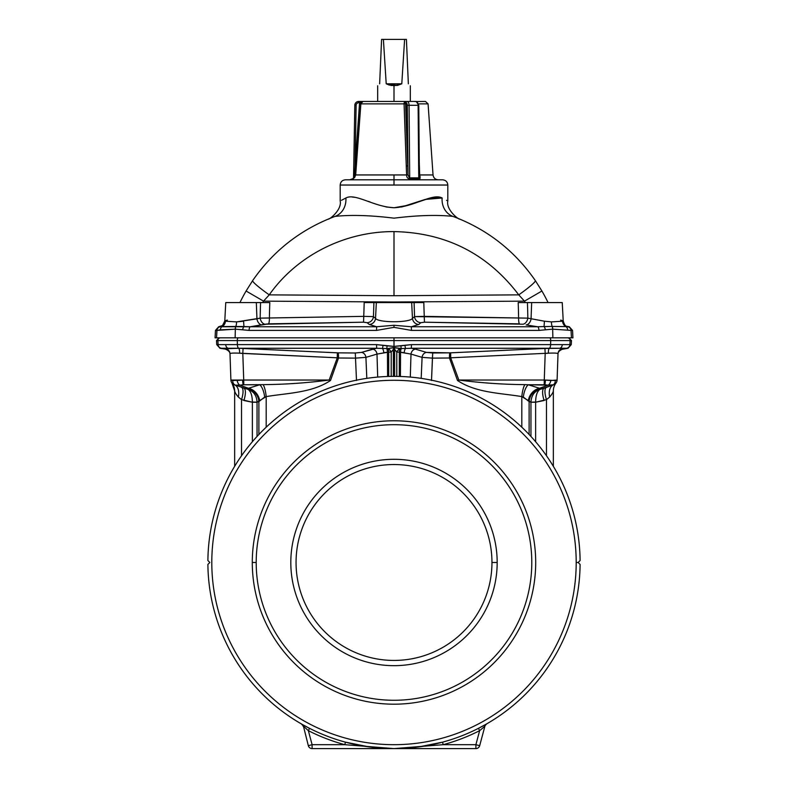 <?xml version="1.0" encoding="UTF-8"?>
<svg xmlns="http://www.w3.org/2000/svg" width="788" height="788" viewBox="0 0 788 788"><rect width="100%" height="100%" fill="white"/><g stroke="black" fill="none" stroke-linecap="round" stroke-linejoin="round"><path stroke-width="1.18" d="M419.078 178.945L418.97 178.925C420.171 178.758 420.418 177.428 419.679 174.946L433.036 174.946L419.679 174.946L419.265 162.535L419.679 174.946C420.418 177.428 420.171 178.758 418.97 178.925L410.075 178.925C407.751 178.748 406.598 177.418 406.628 174.946L406.263 165.982L406.628 174.946L355.693 174.946L356.077 169.735L355.693 174.946L406.628 174.946L404.077 103.868L360.776 103.868L357.269 152.951L360.924 103.179L359.732 102.745L360.924 103.179L362.972 101.435L359.732 102.745L359.505 103.78L354.659 174.857L353.546 177.861L354.61 175.458L355.063 165.894L356.127 105.316L354.817 105.287L353.546 177.861L354.817 105.287A3.92 3.92 0 0 1 358.737 101.435L358.737 102.745L359.732 102.745L358.737 102.745A2.61 2.61 0 0 0 356.127 105.316L355.063 165.894L359.505 103.78L359.732 102.745L362.972 101.435L404.993 101.435L405.978 102.745L407.81 165.894L407.288 105.316A2.61 1.31 -90 0 0 405.978 102.745A1.31 1.133 -90 0 1 407.11 101.435L358.737 101.435L362.972 101.435L360.924 103.179L361.869 101.819M353.408 178.748L352.965 178.925A1.31 1.3 -179 0 0 353.546 177.861L353.546 177.861A1.31 1.3 1 0 1 352.965 178.925L355.693 174.946L354.659 174.857L355.693 174.946L356.875 158.585L356.343 165.982L355.063 165.894L356.343 165.982L355.693 174.946L353.211 178.856M356.531 163.382L356.915 157.984L356.531 163.382M518.76 294.86C487.536 253.746 445.949 232.657 394 231.593L394 295.727L518.76 294.86A26.122 2.472 -34.3 0 0 535.338 280.597C514.534 250.594 487.053 229.19 452.903 216.385C437.054 214.7 417.423 215.291 394.02 218.158C370.577 215.291 350.936 214.7 335.097 216.385C300.947 229.19 273.466 250.594 252.662 280.597L246.092 291.008A171.094 171.094 0 0 0 239.946 302.572A171.094 171.094 0 0 1 246.092 291.008L263.517 301.144L246.092 291.008L252.662 280.597A26.122 2.472 34.3 0 0 269.24 294.86A26.122 2.472 -145.7 0 1 252.662 280.597C273.466 250.594 300.947 229.19 335.097 216.385L330.714 218.059L335.097 216.385C350.936 214.7 370.577 215.291 394.02 218.158C417.423 215.291 437.054 214.7 452.903 216.385C462.162 219.98 462.162 219.98 452.903 216.385C487.053 229.19 514.534 250.594 535.338 280.597L541.908 291.008A171.094 171.094 0 0 1 548.054 302.572A171.094 171.094 0 0 0 541.908 291.008L524.483 301.144L394 302.001L394 302.572L394 302.001L263.517 301.144L269.24 294.86C297.155 255.184 345.164 231.337 394 231.593C445.949 232.657 487.536 253.746 518.76 294.86L394 295.727L394 231.593C345.164 231.337 297.155 255.184 269.24 294.86L394 295.727L269.24 294.86L263.517 301.144A150.941 150.941 0 0 0 262.7 302.572A150.941 150.941 0 0 1 263.517 301.144L394 302.001L524.483 301.144L518.76 294.86L524.483 301.144L394 302.001L524.483 301.144A150.941 150.941 0 0 1 525.3 302.572A150.941 150.941 0 0 0 524.483 301.144L541.908 291.008L535.338 280.597A26.122 2.472 145.7 0 1 518.76 294.86M228.165 302.572L269.801 302.572A540.036 387.932 85.7 0 0 269.397 317.988L363.751 316.362A638.841 132.64 -86.9 0 0 364.194 302.572L423.806 302.572A638.841 132.64 86.9 0 0 424.249 316.362L518.602 317.988A540.036 387.932 -85.7 0 0 518.199 302.572L559.835 302.572M545.375 380.052L550.871 380.496L545.375 380.052A5.22 0.542 91.8 0 1 544.872 384.771L548.162 385.155A5.22 2.728 -77.5 0 0 550.871 380.496L557.047 380.052A5.22 5.201 70 0 1 553.629 384.771L553.659 384.761A5.22 5.22 0 0 0 557.096 380.033L558.012 353.694C557.677 353.093 554.447 352.925 548.34 353.191L450.706 357.801L458.833 380.033L544.272 380.033L545.197 353.438L544.272 380.033L550.871 380.496A5.22 2.728 102.5 0 1 548.162 385.155L528.275 384.761L539.553 388.287L548.162 385.155L539.553 388.287L539.938 389.38L544.114 388.228L552.555 385.155L539.938 389.38L539.553 388.287L528.275 384.761L544.203 384.761L544.272 380.033L458.833 380.033C480.719 382.919 502.724 384.445 524.867 384.633L528.275 384.761L524.867 384.633C502.724 384.445 480.719 382.919 458.833 380.033L450.706 357.801L548.34 353.191C554.447 352.925 557.677 353.093 558.012 353.694L557.096 380.033A5.22 5.22 0 0 1 553.659 384.761L548.162 385.155L552.555 385.155A5.22 4.393 -110 0 0 555.254 380.496L544.272 380.033L544.203 384.761L544.872 384.771A5.22 0.542 -88.2 0 0 545.375 380.052M229.998 353.999A5.22 5.22 -2 0 0 225.683 349.035L225.683 349.035A5.22 5.22 178 0 1 229.998 353.999L229.988 353.694C230.323 353.093 233.553 352.925 239.66 353.191L337.294 357.801L329.167 380.033C307.281 382.919 285.276 384.445 263.133 384.633L259.725 384.761L248.447 388.287L248.062 389.38L235.445 385.155L248.062 389.38L248.447 388.287L239.838 385.155A5.22 2.728 -102.5 0 1 237.129 380.496L242.625 380.052L237.129 380.496A5.22 2.728 77.5 0 0 239.838 385.155L243.128 384.771A5.22 0.542 -91.8 0 1 242.625 380.052L329.167 380.033L337.294 357.801L242.803 353.438L243.728 380.033L242.803 353.438L239.66 353.191C233.553 352.925 230.323 353.093 229.988 353.694L230.904 380.033A5.22 5.22 0 0 0 234.341 384.761L234.371 384.771A5.22 5.201 -70 0 1 230.953 380.052L242.625 380.052A5.22 0.542 88.2 0 0 243.128 384.771L239.838 385.155L248.447 388.287L259.725 384.761L243.128 384.771L263.133 384.633C285.276 384.445 307.281 382.919 329.167 380.033L243.728 380.033L243.797 384.761L243.728 380.033L232.746 380.496A5.22 4.393 110 0 0 235.445 385.155L234.341 384.761A5.22 5.22 0 0 1 230.904 380.033L229.988 353.694A5.22 5.211 -2 0 0 225.614 348.729L228.185 348.266L219.96 348.266L225.683 349.035L221.32 348.266A3.92 3.91 -90 0 1 218.089 344.612L217.882 340.583L216.513 340.583L217.882 340.583L218.089 344.612L376.516 344.612L394 346.395L394 337.835L394 340.583L237.296 340.583L394 340.583L394 346.395L411.484 344.612L550.615 344.612L550.704 340.583L394 340.583L550.704 340.583A2.61 1.044 -90 0 0 549.66 337.835A2.61 1.044 90 0 1 550.704 340.583L550.615 344.612L571.27 344.612L569.911 344.612L570.118 340.583L569.911 344.612A3.92 3.91 90 0 1 566.68 348.266L562.317 349.153M238.34 337.835A2.61 1.044 90 0 0 237.296 340.583L237.385 344.612L237.296 340.583L217.882 340.583A2.61 2.61 -90 0 1 220.482 337.835A2.61 2.61 90 0 0 217.882 340.583L237.296 340.583A2.61 1.044 -90 0 1 238.34 337.835M256.208 562.484A137.792 137.792 0 0 0 462.891 681.817A137.792 137.792 0 0 0 462.891 443.151A137.792 137.792 0 0 0 256.208 562.484A137.792 137.792 0 0 1 462.891 443.151A137.792 137.792 0 0 1 462.891 681.817A137.792 137.792 0 0 1 256.208 562.484L252.288 562.484A141.712 141.712 0 0 1 464.851 439.763A141.712 141.712 0 0 1 464.851 685.205A141.712 141.712 0 0 1 252.288 562.484A141.712 141.712 0 0 0 464.851 685.205A141.712 141.712 0 0 0 464.851 439.763A141.712 141.712 0 0 0 252.288 562.484L256.208 562.484M497.179 562.484A103.179 103.179 0 0 1 342.406 651.843A103.179 103.179 0 0 1 342.406 473.125A103.179 103.179 0 0 1 497.179 562.484A103.179 103.179 0 0 0 342.406 473.125A103.179 103.179 0 0 0 342.406 651.843A103.179 103.179 0 0 0 497.179 562.484L491.958 562.484A97.958 97.958 0 0 0 345.026 477.656A97.958 97.958 0 0 0 345.026 647.312A97.958 97.958 0 0 0 491.958 562.484A97.958 97.958 0 0 1 345.026 647.312A97.958 97.958 0 0 1 345.026 477.656A97.958 97.958 0 0 1 491.958 562.484L497.179 562.484M207.894 560.534A186.116 186.116 0 0 1 394 376.369A186.116 186.116 0 0 1 580.106 560.534A186.116 186.116 0 0 0 394 376.369A186.116 186.116 0 0 0 207.894 560.534L209.844 562.484L207.894 564.435A186.116 186.116 0 0 0 394 748.6A186.116 186.116 0 0 0 580.106 564.435A186.116 186.116 0 0 1 394 748.6A186.116 186.116 0 0 1 207.894 564.435L209.844 562.484L207.894 560.534M568.877 337.835L571.487 340.583L570.118 340.583L571.487 340.583L571.27 344.612L568.04 348.266L562.307 349.281L562.386 348.729L559.815 348.266L562.317 349.035L568.04 348.266L549.325 348.266L449.869 352.857A5.22 0.542 -90.5 0 0 449.465 357.998L432.425 358.126L449.465 357.998L457.493 380.486C476.07 392.936 500.616 393.025 521.814 396.6L523.321 397.034L529.112 401.594L529.112 434.483L529.112 401.594L530.954 402.166L530.954 436.454L530.954 402.225L535.633 402.225L535.633 441.743L535.633 402.225L546.468 399.644L549.66 397.034C551.935 394.355 553.166 392.326 553.343 390.946L553.343 466.309L553.343 390.946C553.166 392.326 551.935 394.355 549.66 397.034L546.468 399.644L546.468 455.75L546.468 399.644L535.633 402.225L530.954 402.225L521.814 396.6L521.814 427.195L521.814 396.6C500.616 393.025 476.07 392.936 457.493 380.486L449.465 357.998A5.22 0.542 89.5 0 1 449.869 352.857L426.525 352.403A5.22 4.492 -73.7 0 0 422.082 357.368A5.22 4.492 106.3 0 1 426.525 352.403L415.473 349.133L426.525 352.403L432.711 352.985L450.657 352.837L549.325 348.266L411.336 348.266L415.473 349.133A5.22 4.492 -73.4 0 0 411.001 354.088L422.082 357.368L421.196 378.368L422.082 357.368L411.001 354.088L410.302 377.088L411.001 354.088L399.289 352.108L396.788 352.157L396.788 376.388L396.788 352.157L394.65 349.37L394.65 376.369L394.65 349.37L393.35 349.37L391.212 352.157L388.711 352.108A5.22 0.916 84.8 0 0 388.12 348.542L386.859 348.542A5.22 0.916 -94.6 0 1 387.45 352.216A5.22 0.916 85.4 0 0 386.859 348.542L382.505 348.463A5.22 2.177 -94.3 0 1 383.786 352.689A5.22 2.177 85.7 0 0 382.505 348.463L376.664 348.266L372.527 349.133A5.22 4.492 -106.6 0 1 376.999 354.088L365.918 357.368L376.999 354.088L377.698 377.088L376.999 354.088L388.711 352.108L388.711 376.447L388.711 352.108L387.45 352.216L387.597 376.477L387.45 352.216L376.999 354.088A5.22 4.492 73.4 0 0 372.527 349.133L361.475 352.403L355.289 352.985L356.491 380.486L355.289 352.985L361.475 352.403L376.664 348.266L238.675 348.266L337.343 352.837L355.289 352.985L338.131 352.857A5.22 0.542 -89.5 0 1 338.535 357.998L330.507 380.486C311.93 392.936 287.384 393.025 266.186 396.6L266.186 427.195L266.186 396.6L257.046 402.225L252.367 402.225L241.532 399.644L241.532 455.75L241.532 399.644L238.34 397.034C236.065 394.355 234.834 392.326 234.657 390.946L234.657 466.309L234.657 390.946C234.834 392.326 236.065 394.355 238.34 397.034L241.532 399.644L252.367 402.225L252.367 441.743L252.367 402.225L257.046 402.225L257.046 436.454L257.046 402.166L258.888 401.594L258.888 434.483L258.888 401.594L264.679 397.034L266.186 396.6C287.384 393.025 311.93 392.936 330.507 380.486L338.535 357.998L355.575 358.126L338.535 357.998A5.22 0.542 90.5 0 0 338.131 352.857L238.675 348.266L225.614 348.729A5.22 5.211 178 0 1 229.988 353.694M219.123 337.835L216.513 340.583L216.73 344.612L218.089 344.612L216.73 344.612L219.96 348.266L225.683 349.153M365.918 357.368L366.804 378.368L365.918 357.368A5.22 4.492 73.7 0 0 361.475 352.403A5.22 4.492 -106.3 0 1 365.918 357.368L355.575 358.126L365.918 357.368M235.445 385.155L239.838 385.155L235.445 385.155A5.22 4.393 -70 0 1 232.746 380.496L230.953 380.052A5.22 5.201 110 0 0 234.371 384.771L235.445 385.155M301.282 723.857L302.405 724.507L301.282 723.857A3.92 3.92 0 0 1 303.114 726.24A3.92 3.92 0 0 0 301.282 723.857L303.439 726.162L308.325 745.694L303.439 726.162L301.282 723.857M302.405 724.507L309.536 728.329A186.116 186.116 0 0 0 345.469 742.158L369.671 747.004L394 748.6L418.32 747.004L442.531 742.158L443.22 744.68L475.893 744.68L479.646 730.663A188.726 188.726 0 0 1 443.22 744.68L394 748.6L312.107 748.6A3.92 3.92 0 0 1 308.325 745.694A3.92 3.92 0 0 0 312.107 748.6L394 748.6L344.78 744.68A188.726 188.726 0 0 1 308.354 730.663L312.107 744.68L344.78 744.68L312.107 744.68L312.107 748.6L312.107 744.68L308.325 745.694L312.107 744.68L308.354 730.663L303.439 726.162A2.61 2.226 119.5 0 0 302.405 724.507A2.61 2.226 -60.5 0 1 303.439 726.162L308.354 730.663L309.536 728.329L308.354 730.663A188.726 188.726 0 0 0 344.78 744.68L345.469 742.158L344.78 744.68L394 748.6L369.68 747.004L345.469 742.158M478.464 728.329L479.646 730.663L478.464 728.329L486.718 723.857A3.92 3.92 0 0 0 484.886 726.24L479.675 745.694A3.92 3.92 0 0 1 475.893 748.6L394 748.6L475.893 748.6L475.893 744.68L443.22 744.68A188.726 188.726 0 0 0 479.646 730.663L475.893 744.68L475.893 748.6A3.92 3.92 0 0 0 479.675 745.694L475.893 744.68L479.675 745.694L484.886 726.24L479.646 730.663L484.886 726.24A3.92 3.92 0 0 1 486.718 723.857L484.561 726.162L486.718 723.857L485.595 724.507A2.61 2.226 -119.5 0 0 484.561 726.162A2.61 2.226 60.5 0 1 485.595 724.507M576.195 562.484A182.195 182.195 0 0 0 302.897 404.697A182.195 182.195 0 0 0 302.897 720.271A182.195 182.195 0 0 0 576.195 562.484A182.195 182.195 0 0 1 302.897 720.271A182.195 182.195 0 0 1 302.897 404.697A182.195 182.195 0 0 1 576.195 562.484L578.156 562.484L576.195 562.484M580.106 564.435L578.156 562.484L580.106 560.534L578.156 562.484L580.106 564.435M239.66 353.191A5.22 1.34 91.6 0 0 238.675 348.266L238.656 348.266A5.22 1.34 -88.4 0 1 239.66 353.191L242.803 353.438L243.068 348.473L242.803 353.438M337.294 357.801L337.343 352.837L337.294 357.801L338.535 357.998L337.294 357.801M232.056 383.126L234.341 384.761A13.061 8.156 -70 0 1 238.34 397.034A13.061 8.156 110 0 0 234.341 384.761L231.977 383.017A13.061 13.061 0 0 1 234.657 390.946A13.061 13.061 0 0 0 231.977 383.017L232.499 383.598M218.089 344.612A3.92 3.91 90 0 0 221.32 348.266L228.185 348.266A3.92 2.985 -90 0 1 225.723 344.612L218.089 344.612M225.723 344.612A3.92 2.985 90 0 0 228.185 348.266L238.656 348.266A3.92 1.566 -90 0 1 237.365 344.612L225.723 344.612M237.365 344.612A3.92 1.566 90 0 0 238.656 348.266L238.675 348.266A3.92 1.566 -90 0 1 237.385 344.612L237.365 344.612A3.92 1.566 90 0 0 238.675 348.266L376.664 348.266L376.516 344.612L237.385 344.612M376.516 344.612L376.664 348.266L382.505 348.463L383.066 345.361L376.516 344.612M383.066 345.361L382.505 348.463L386.859 348.542L387.026 345.853L383.066 345.361M388.12 348.542L394 347.656L394 346.395L387.026 345.853L386.859 348.542L388.12 348.542A5.22 0.916 -95.2 0 1 388.711 352.108L391.212 352.157L391.212 376.388L391.212 352.157A5.22 3.004 52.1 0 0 388.12 348.542A5.22 3.004 -127.9 0 1 391.212 352.157L393.35 349.37L393.35 376.369L393.498 347.606L388.12 348.542M329.167 380.033A13.061 0.502 -161.3 0 1 330.507 380.486A13.061 0.502 18.7 0 0 329.167 380.033M263.133 384.633A13.061 3.132 -95.8 0 1 266.186 396.6A13.061 3.132 84.2 0 0 263.133 384.633M259.725 384.761A13.061 4.984 -98.3 0 1 264.679 397.034A13.061 4.984 81.7 0 0 259.725 384.761M248.447 388.287A13.061 10.786 -121.9 0 1 259.666 400.56A13.061 10.786 58.1 0 0 248.447 388.287M248.121 389.006A13.061 12.047 -119.5 0 1 258.888 401.594A13.061 12.047 60.5 0 0 248.121 389.006M248.062 389.38C253.667 391.35 256.661 395.606 257.046 402.166C256.661 395.606 253.667 391.35 248.062 389.38C250.83 391.291 252.268 395.517 252.367 402.057L257.046 402.166L252.367 402.057C252.268 395.517 250.83 391.291 248.062 389.38C253.667 391.35 256.661 395.606 257.046 402.166C256.661 395.606 253.667 391.35 248.062 389.38M243.886 388.228A13.061 4.226 -70 0 1 243.886 400.501A13.061 4.226 110 0 0 243.886 388.228M241.532 387.371A13.061 4.226 -70 0 1 241.532 399.644A13.061 4.226 110 0 0 241.532 387.371M393.35 349.37L394 349.419L394 347.656L393.35 349.37M570.118 340.583L550.704 340.583L570.118 340.583A2.61 2.61 -90 0 0 567.518 337.835A2.61 2.61 90 0 1 570.118 340.583M400.55 352.216L400.402 376.477L400.55 352.216L411.001 354.088A5.22 4.492 106.6 0 1 415.473 349.133L411.336 348.266L405.495 348.463A5.22 2.177 -85.7 0 0 404.214 352.689A5.22 2.177 94.3 0 1 405.495 348.463L401.141 348.542A5.22 0.916 -85.4 0 0 400.55 352.216A5.22 0.916 94.6 0 1 401.141 348.542L399.88 348.542A5.22 0.916 -84.8 0 0 399.289 352.108L399.289 376.447L399.289 352.108L404.214 352.689L400.55 352.216M432.425 358.126L431.509 380.486L432.711 352.985L432.425 358.126L422.082 357.368L432.425 358.126M406.184 748.196L394 748.6L443.22 744.68L442.531 742.158L418.329 747.004L394 748.6L381.816 748.196M562.317 349.035A5.22 5.22 2 0 0 558.002 353.999A5.22 5.22 -178 0 1 562.317 349.035M562.386 348.729A5.22 5.211 2 0 0 558.012 353.694A5.22 5.211 -178 0 1 562.386 348.729L559.815 348.266L566.68 348.266A3.92 3.91 -90 0 0 569.911 344.612L562.277 344.612A3.92 2.985 90 0 1 559.815 348.266A3.92 2.985 -90 0 0 562.277 344.612L550.635 344.612A3.92 1.566 90 0 1 549.344 348.266A5.22 1.34 -91.6 0 0 548.34 353.191A5.22 1.34 88.4 0 1 549.325 348.266L559.815 348.266L549.344 348.266A3.92 1.566 -90 0 0 550.635 344.612L550.615 344.612A3.92 1.566 90 0 1 549.325 348.266L549.344 348.266A3.92 1.566 -90 0 0 550.615 344.612L411.484 344.612L411.336 348.266L549.325 348.266L544.932 348.473L545.197 353.438L544.932 348.473L450.657 352.837L450.706 357.801L450.657 352.837M553.629 384.771A5.22 5.201 -110 0 0 557.047 380.052L555.254 380.496A5.22 4.393 70 0 1 552.555 385.155L553.629 384.771M556.023 383.017L553.659 384.761L556.023 383.017A13.061 13.061 0 0 0 553.343 390.946A13.061 13.061 0 0 1 556.023 383.017M411.336 348.266L411.484 344.612L404.934 345.361L405.495 348.463L411.336 348.266L415.473 349.133L411.336 348.266M405.495 348.463L404.934 345.361L400.974 345.853L401.141 348.542L405.495 348.463M394.502 347.606L401.141 348.542L400.974 345.853L394 346.395L394.65 349.37L396.788 352.157L399.289 352.108A5.22 0.916 95.2 0 1 399.88 348.542A5.22 3.004 -52.1 0 0 396.788 352.157A5.22 3.004 127.9 0 1 399.88 348.542L394 347.656L394 349.419L394.65 349.37L394.502 347.606M449.465 357.998L450.706 357.801L449.465 357.998M457.493 380.486A13.061 0.502 161.3 0 1 458.833 380.033A13.061 0.502 -18.7 0 0 457.493 380.486M521.814 396.6A13.061 3.132 95.8 0 1 524.867 384.633A13.061 3.132 -84.2 0 0 521.814 396.6M523.321 397.034A13.061 4.984 98.3 0 1 528.275 384.761A13.061 4.984 -81.7 0 0 523.321 397.034M528.334 400.56A13.061 10.786 121.9 0 1 539.553 388.287A13.061 10.786 -58.1 0 0 528.334 400.56M529.112 401.594A13.061 12.047 119.5 0 1 539.879 389.006A13.061 12.047 -60.5 0 0 529.112 401.594M530.954 402.166C531.339 395.606 534.333 391.35 539.938 389.38C534.333 391.35 531.339 395.606 530.954 402.166L535.633 402.057C535.732 395.517 537.17 391.291 539.938 389.38C537.17 391.291 535.732 395.517 535.633 402.057L530.954 402.166C531.339 395.606 534.333 391.35 539.938 389.38C534.333 391.35 531.339 395.606 530.954 402.166M535.633 402.225L544.114 400.501A13.061 4.226 70 0 1 544.114 388.228A13.061 4.226 -110 0 0 544.114 400.501M546.468 399.644A13.061 4.226 70 0 1 546.468 387.371A13.061 4.226 -110 0 0 546.468 399.644M549.66 397.034A13.061 8.156 70 0 1 553.659 384.761A13.061 8.156 -110 0 0 549.66 397.034C551.935 394.355 553.166 392.326 553.343 390.946M243.068 348.473L337.343 352.837M376.664 348.266L364.529 351.507L376.664 348.266M400.974 345.853L394 346.395L387.026 345.853M383.786 352.689L387.45 352.216L383.786 352.689M234.341 384.761L231.977 383.017L234.657 390.946C234.834 392.326 236.065 394.355 238.34 397.034M228.185 348.266L238.656 348.266L228.185 348.266M252.367 402.225L243.886 400.501M394 347.656L394 349.419L394 347.656M423.471 351.507L415.473 349.133L423.471 351.507M545.197 353.438L548.34 353.191M544.932 348.473L559.815 348.266M567.675 326.715L567.665 326.715A6.531 6.383 -76.5 0 1 567.665 326.715C566.67 325.424 565.469 328.172 563.213 320.943L562.248 302.572L531.664 302.572L531.063 318.854L531.664 302.572L527.428 302.572A548.566 394.069 94.3 0 1 527.832 318.135L544.4 321.199L544.075 326.557L552.181 326.439A6.531 2.472 90.9 0 1 551.423 321.898A6.531 2.472 -89.1 0 0 552.181 326.439L565.902 326.606A6.531 6.294 82.7 0 1 562.553 321.199L551.423 321.898L544.4 321.199L551.423 321.898L562.553 321.199A6.531 6.294 -97.3 0 0 565.902 326.606L567.892 326.754A6.531 6.383 -76.5 0 1 567.675 326.715A6.531 6.383 103.5 0 0 567.675 326.715L567.675 326.715A6.531 6.383 103.5 0 0 567.921 326.764L567.892 326.754A3.92 3.91 90 0 1 571.113 330.408L572.541 330.408L571.054 330.399L571.448 337.835C573.418 337.835 573.418 337.835 571.448 337.835L216.552 337.835L216.946 330.399L215.459 330.408L216.887 330.408A3.92 3.91 -90 0 1 220.108 326.754L220.108 326.754A6.531 6.383 -103.5 0 0 220.325 326.715A6.531 6.383 -103.5 0 0 220.335 326.715A6.531 6.383 76.5 0 1 220.325 326.715A6.531 6.383 76.5 0 1 220.079 326.764L222.098 326.606A6.531 6.294 97.3 0 0 225.447 321.199L236.577 321.898L260.168 318.135A548.566 394.069 -94.3 0 1 260.572 302.572L256.336 302.572L256.937 318.854L256.336 302.572L225.752 302.572L224.787 320.943C222.531 328.172 221.329 325.424 220.325 326.715L220.325 326.715M362.972 101.435L360.776 103.868L404.077 103.868L404.993 101.435L407.11 101.435A3.92 1.96 90 0 1 409.07 105.287L407.288 105.316L408.036 174.857L409.701 177.861L409.07 105.287L418.773 105.297L409.07 105.287L409.701 177.861L418.753 177.861L418.113 105.287L418.753 177.861L419.374 176.335M418.595 105.316L419.324 175.458M416.153 101.435A1.31 1.133 -90 0 1 417.285 102.745A1.31 1.133 90 0 0 416.153 101.435L407.11 101.435L416.153 101.435A3.92 1.96 90 0 1 418.113 105.287A3.92 1.96 -90 0 0 416.153 101.435L418.773 105.297L419.393 176.945L418.753 177.861L409.356 177.861L408.036 174.857L405.593 103.78L404.993 101.435L403.988 103.179L404.993 101.435L405.485 102.745L404.993 101.435L403.988 103.179L405.485 102.745L403.988 103.179L404.077 103.868L405.593 103.78L404.077 103.868L406.263 165.982L407.81 165.894L406.263 165.982L406.401 169.735L406.628 174.946L408.036 174.857L406.628 174.946C406.598 177.418 407.751 178.748 410.075 178.925A1.31 0.65 84.5 0 1 409.701 177.861A1.31 0.65 -95.5 0 0 410.075 178.925L418.97 178.925L420.043 177.861L420.024 178.531M407.288 105.316L409.07 105.287A3.92 1.96 -90 0 0 407.11 101.435A1.31 1.133 90 0 0 405.978 102.745A2.61 1.31 90 0 1 407.288 105.316M360.776 103.868L356.875 158.585L360.776 103.868L359.505 103.78L360.776 103.868M414.961 101.553L425.461 101.435L428.071 103.868L418.595 103.868L428.071 103.868L433.036 174.946C433.508 177.921 435.242 179.546 438.246 179.802M354.817 105.287L356.127 105.316A2.61 2.61 0 0 1 358.737 102.745L358.737 101.435A3.92 3.92 0 0 0 354.817 105.287M269.801 302.572L260.572 302.572A548.566 394.069 85.7 0 0 260.168 318.135L269.397 317.988A540.036 387.932 -94.3 0 1 269.801 302.572M328.163 219.103C329.118 219.931 342.091 209.825 340.189 201.029L340.189 185.032C340.495 181.851 342.238 180.117 345.41 179.802L394 179.802L394 185.032L394 174.946L394 179.802L442.59 179.802C445.762 180.117 447.505 181.851 447.811 185.032L340.189 185.032L447.811 185.032L447.811 201.029C445.909 209.825 458.882 219.931 459.837 219.103L459.749 219.064M393.97 207.737L385.903 206.909M357.437 197.887L358.53 198.152M401.604 206.998L425.136 199.453L442.117 197.985C449.672 201.984 449.672 201.984 442.117 197.985C432.701 192.853 414.232 206.86 394 207.737C373.778 206.87 355.299 192.853 345.883 197.985C338.328 201.984 338.328 201.984 345.883 197.985C355.299 192.853 373.778 206.87 394 207.737C414.232 206.86 432.701 192.853 442.117 197.985C449.672 201.984 449.672 201.984 442.117 197.985L430.061 198.005L413.71 203.521M447.446 200.822L446.56 200.329M408.785 205.166L394.128 207.737M404.165 106.478L404.392 112.94L404.165 106.478M406.007 158.585L406.175 163.382M373.906 302.572A648.948 134.738 93.1 0 1 373.453 316.599L375.531 318.372L376.339 302.572L364.194 302.572A638.841 132.64 93.1 0 1 363.751 316.362L373.453 316.599A648.948 134.738 -86.9 0 0 373.906 302.572M261.862 324.942L250.259 326.754L376.654 326.754L369.227 324.469L367.159 322.696L363.544 322.194L268.55 323.838L261.862 324.942A6.531 4.521 77.4 0 1 256.937 318.854L236.577 321.898L225.447 321.199A6.531 6.294 -82.7 0 1 222.098 326.606L235.819 326.439A6.531 2.472 89.1 0 0 236.577 321.898A6.531 2.472 -90.9 0 1 235.819 326.439L243.925 326.557L243.6 321.199L243.925 326.557L250.259 326.754L265.093 324.223A6.531 4.521 77.4 0 1 260.168 318.135L256.937 318.854A6.531 4.521 -102.6 0 0 261.862 324.942L250.259 326.754L220.108 326.754A3.92 3.91 90 0 0 216.887 330.408L216.552 337.835L552.861 337.835L552.674 329.167L538.933 330.408L411.484 330.408L394 327.355L376.516 330.408L249.067 330.408L235.326 329.167L235.139 337.835L235.326 329.167L216.946 330.399A3.92 3.91 -94.8 0 1 220.088 326.764L220.108 326.754A3.92 3.91 85.2 0 0 216.946 330.399L216.946 330.399A3.92 3.91 -95.3 0 1 220.079 326.764L220.088 326.764A3.92 3.91 84.7 0 0 216.946 330.399L220.384 329.847A3.92 3.457 -100.3 0 1 222.098 326.606A3.92 3.457 79.7 0 0 220.384 329.847L235.248 329.167A3.92 1.596 -89.2 0 1 235.819 326.439A3.92 1.596 90.8 0 0 235.248 329.167L235.326 329.167A3.92 1.586 -89.3 0 1 235.888 326.439A3.92 1.586 90.7 0 0 235.326 329.167L242.665 329.778A3.92 1.517 -80.5 0 1 243.925 326.557A3.92 1.517 99.5 0 0 242.665 329.778L249.067 330.408A3.92 1.448 -90 0 1 250.259 326.754A3.92 1.448 90 0 0 249.067 330.408L376.516 330.408L376.654 326.754L394 325.277L411.346 326.754L418.773 324.469A6.531 6.304 49.5 0 1 412.469 318.372L411.661 302.572L376.339 302.572L375.531 318.372C378.063 322.853 409.947 322.853 412.469 318.372C409.947 322.853 378.063 322.853 375.531 318.372L373.453 316.599L363.751 316.362L260.168 318.135A6.531 4.521 -102.6 0 0 265.093 324.223L268.55 323.838A6.531 1.221 88.4 0 0 269.397 317.988A6.531 1.221 -91.6 0 1 268.55 323.838L363.544 322.194L363.751 316.362L363.544 322.194L367.159 322.696A6.531 6.314 130.4 0 0 373.453 316.599A6.531 6.314 -49.6 0 1 367.159 322.696L369.227 324.469A6.531 6.304 130.5 0 0 375.531 318.372A6.531 6.304 -49.5 0 1 369.227 324.469L376.654 326.754L250.259 326.754M224.787 320.943L222.541 325.513L218.69 326.754L215.459 330.408L215.065 337.835L216.552 337.835M225.447 321.199L225.191 320.706L227.377 320.095M411.346 326.754L411.484 330.408L411.346 326.754L537.741 326.754L411.346 326.754L418.773 324.469L411.346 326.754L394 325.277L394 327.355L394 325.277L376.654 326.754L376.516 330.408L394 327.355L411.484 330.408L394 327.355L376.516 330.408L394 327.355L411.484 330.408L538.933 330.408L552.674 329.167L552.861 337.835L572.935 337.835L572.541 330.408L569.31 326.754L566.572 326.271M252.662 280.597C273.466 250.594 300.947 229.19 335.097 216.385A19.592 17.287 69.9 0 0 345.883 197.985A19.592 17.287 -110.1 0 1 335.097 216.385L330.714 218.059L335.097 216.385M265.093 324.223L363.544 322.194L265.093 324.223M243.6 321.199L236.577 321.898M376.654 326.754L369.227 324.469M424.456 322.194L522.907 324.223L424.456 322.194L420.841 322.696L418.773 324.469L420.841 322.696L424.456 322.194L519.45 323.838L424.456 322.194L424.249 316.362A638.841 132.64 -93.1 0 1 423.806 302.572L411.661 302.572L412.469 318.372L414.547 316.599A648.948 134.738 -93.1 0 1 414.094 302.572A648.948 134.738 86.9 0 0 414.547 316.599L424.249 316.362L424.456 322.194M537.741 326.754A3.92 1.448 90 0 1 538.933 330.408A3.92 1.448 -90 0 0 537.741 326.754L544.075 326.557L537.741 326.754L526.138 324.942A6.531 4.521 102.6 0 0 531.063 318.854A6.531 4.521 -77.4 0 1 526.138 324.942M571.448 337.835L571.054 330.399L552.674 329.167L571.113 330.408A3.92 3.91 -90 0 0 567.892 326.754L567.912 326.764A3.92 3.91 94.8 0 1 571.054 330.399A3.92 3.91 -85.2 0 0 567.912 326.764L567.921 326.764A3.92 3.91 95.3 0 1 571.054 330.399L571.054 330.399A3.92 3.91 -84.7 0 0 567.921 326.764L565.902 326.606A3.92 3.457 100.3 0 1 567.616 329.847A3.92 3.457 -79.7 0 0 565.902 326.606L552.181 326.439A3.92 1.596 89.2 0 1 552.752 329.167A3.92 1.596 -90.8 0 0 552.181 326.439L552.112 326.439A3.92 1.586 89.3 0 1 552.674 329.167A3.92 1.586 -90.7 0 0 552.112 326.439L544.075 326.557L544.4 321.199L527.832 318.135A548.566 394.069 -85.7 0 0 527.428 302.572L518.199 302.572A540.036 387.932 94.3 0 1 518.602 317.988L527.832 318.135A6.531 4.521 -77.4 0 1 522.907 324.223A6.531 4.521 102.6 0 0 527.832 318.135L518.602 317.988A6.531 1.221 -88.4 0 0 519.45 323.838A6.531 1.221 91.6 0 1 518.602 317.988L414.547 316.599A6.531 6.314 -130.4 0 0 420.841 322.696A6.531 6.314 49.6 0 1 414.547 316.599L412.469 318.372A6.531 6.304 -130.5 0 0 418.773 324.469M562.553 321.199L562.809 320.706L560.623 320.095M551.423 321.898L544.4 321.199M544.075 326.557A3.92 1.517 80.5 0 1 545.335 329.778A3.92 1.517 -99.5 0 0 544.075 326.557M419.787 178.827L419.157 178.945M418.97 178.925A1.31 0.65 95.5 0 1 418.753 177.861A1.31 0.65 -84.5 0 0 418.97 178.925M419.393 176.965L418.753 177.861M355.693 174.946L354.531 177.792M457.7 218.227L452.903 216.385C462.162 219.98 462.162 219.98 452.903 216.385A19.592 17.287 110.1 0 1 442.117 197.985L442.226 198.044M442.117 197.985A19.592 17.287 -69.9 0 0 452.903 216.385M352.098 197.01L354.462 197.286M368.232 201.324L370.271 202.073M386.317 206.988L393.911 207.737M345.883 197.985C338.328 201.984 338.328 201.984 345.883 197.985L341.45 200.319M394 101.435L394 85.784L386.209 83.804L383.392 39.4L381.589 39.4L379.649 83.804C377.038 86.424 377.038 86.424 379.649 83.804C377.038 86.424 377.038 86.424 379.649 83.804L381.589 39.4L404.608 39.4L401.791 83.804L394 85.784L394 101.435M389.528 85.163L386.209 83.804L397.536 85.4L401.791 83.804L397.556 85.4L390.789 85.468M408.351 83.804C410.962 86.424 410.962 86.424 408.351 83.804L406.411 39.4L404.608 39.4L406.411 39.4L408.351 83.804C410.962 86.424 410.962 86.424 408.351 83.804M401.791 83.804L386.209 83.804L394 85.784L401.791 83.804L404.608 39.4L383.392 39.4L386.209 83.804L401.791 83.804M225.693 349.281C228.678 350.561 230.116 352.216 230.007 354.236M562.307 349.281C559.322 350.561 557.884 352.216 557.993 354.236M231.987 383.037L232.933 384.455M234.115 387.213L234.657 390.946M353.556 177.615L353.083 178.6L349.754 179.802M410.321 101.435L410.321 85.784M377.679 101.435L377.679 85.784"/></g></svg>
